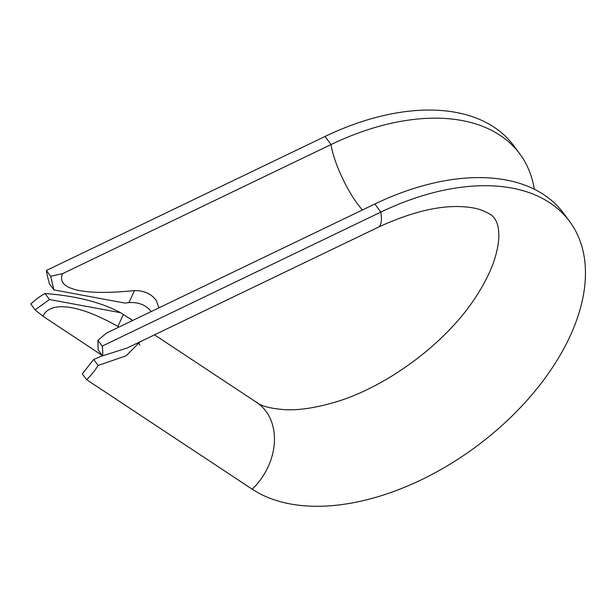 <?xml version="1.0" encoding="UTF-8"?>
<svg xmlns="http://www.w3.org/2000/svg" width="616" height="616" viewBox="0 0 616 616"><rect width="100%" height="100%" fill="white"/><g stroke="black" fill="none" stroke-linecap="round" stroke-linejoin="round"><path stroke-width="0.92" d="M362.454 209.956A46.115 11.142 64.3 0 1 357.372 203.734A46.115 11.142 64.3 0 1 331.008 144.567A209.632 125.572 -36.4 0 1 519.865 153.992A209.632 125.572 -36.4 0 1 534.326 189.212M252.206 489.204A58.697 45.907 123.5 0 0 265.966 411.288A58.697 45.907 123.5 0 0 256.68 402.425C261.215 406.19 270.848 408.624 285.585 409.732C298.683 410.287 314.083 408.077 331.793 403.103C382.698 389.435 444.921 345.16 476.068 296.589C485.885 281.373 492.477 267.498 495.842 254.955C497.928 247.062 498.929 240.448 498.837 235.096C498.737 227.666 497.312 222.153 494.556 218.557C493.093 215.592 488.226 212.597 479.956 209.579C474.782 207.885 468.029 206.884 459.698 206.583C436.86 205.836 409.748 212.697 378.37 227.173A58.697 14.183 -115.7 0 0 380.834 212.096A209.632 125.572 -36.4 0 1 569.692 221.529A209.632 125.572 -36.4 0 1 493.3 433.048A209.632 125.572 -36.4 0 1 252.206 489.204L86.61 379.687L82.321 373.874L93.694 359.451L98.121 365.45A58.697 45.907 123.5 0 1 86.61 379.687M102.194 346.115L380.834 212.096L374.851 203.996L106.529 333.048L97.906 340.301L98.144 349.85L102.572 355.848A58.697 14.183 -115.7 0 0 102.194 346.115L97.906 340.301M158.92 307.854L156.295 300.446C151.351 293.824 144.09 290.536 134.496 290.59C107.346 293.355 87.279 292.947 74.305 289.374L69.408 287.618C62.185 284.315 59.937 279.649 62.678 273.62L50.674 276.291L46.385 270.478A58.697 14.183 -115.7 0 0 49.496 283.907L53.923 289.905L125.056 303.095L128.929 302.587C138.646 302.033 146.046 305.012 151.143 311.534M62.678 273.62L331.008 144.567L325.025 136.459L46.385 270.478M49.465 299.515L35.089 309.863L30.8 304.05A58.697 45.907 123.5 0 1 45.037 293.509L49.465 299.515L120.597 312.697L132.656 320.482M45.037 293.509C76.007 295.903 101.193 302.294 120.597 312.697M378.37 227.173L127.104 348.025L102.572 355.848M325.025 136.459A209.632 125.572 -36.4 0 1 513.883 145.892L519.865 153.992M374.851 203.996A209.632 125.572 -36.4 0 1 563.709 213.429L569.692 221.529M50.674 276.291L53.923 289.905M139.971 341.834L126.172 355.794L98.121 365.45M102.318 355.494L42.912 316.208L35.089 309.863M118.957 327.073L117.856 326.442C97.367 314.845 80.142 308.339 66.158 306.914L60.537 306.722C51.636 307.038 45.761 310.202 42.912 316.208M139.847 345.122L138.623 342.488M102.502 355.748L93.694 359.451M117.856 326.442L123.423 314.445M128.929 302.587L134.496 290.59M256.68 402.425L154.501 334.85M132.725 320.451L129.522 318.333"/></g></svg>
